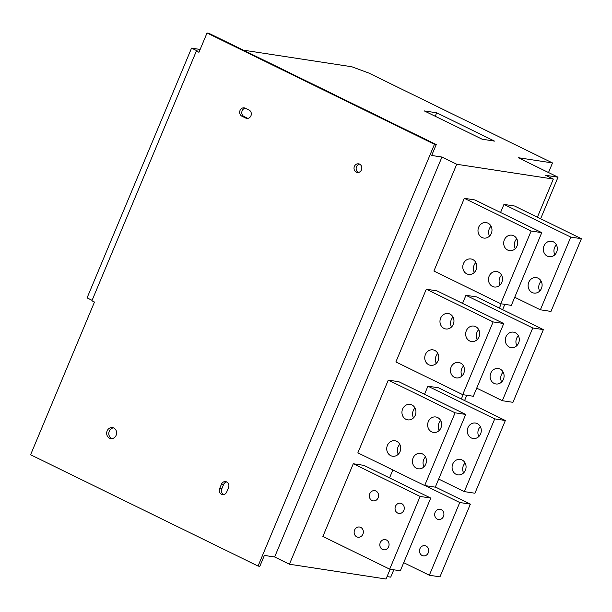 <?xml version="1.0" encoding="UTF-8"?>
<svg xmlns="http://www.w3.org/2000/svg" width="612" height="612" viewBox="0 0 612 612"><rect width="100%" height="100%" fill="white"/><g stroke="black" fill="none" stroke-linecap="round" stroke-linejoin="round"><path stroke-width="0.92" d="M548.505 172.538L552.514 162.953L518.188 157.697L558.022 177.189L545.636 175.292L553.34 179.064L456.72 164.268L289.422 564.226L386.042 579.021L390.135 569.229M393.791 569.787L390.716 577.139L387.059 576.581M289.422 564.226L274.643 556.989L264.376 555.421L259.817 566.329L258.05 566.054L434.474 144.287L436.249 144.562L208.799 33.255L207.032 32.979L198.954 52.288L196.383 51.033L91.907 300.783L94.478 302.037L30.6 454.747L258.05 566.054M553.34 179.064L537.397 217.183M501.167 303.804L499.377 308.081M463.139 394.702L461.349 398.978M392.866 469.97L389.546 477.911M353.292 463.743L322.876 536.464L389.699 569.16L400.317 570.789L430.733 498.069L363.911 465.365L353.292 463.743L420.115 496.439L389.699 569.16M438.682 479.058L464.317 491.604L494.733 418.883L427.918 386.187L424.529 394.289M427.918 386.187L438.529 387.809L505.351 420.513L494.733 418.883M388.276 380.113L357.859 452.834L424.674 485.538L435.293 487.16L465.717 414.439L398.894 381.743L388.276 380.113L455.099 412.817L424.674 485.538M476.71 388.161L502.337 400.707L532.761 327.986L465.939 295.29L462.55 303.391M465.939 295.29L476.557 296.912L543.38 329.616L532.761 327.986M426.296 289.216L395.88 361.937L462.703 394.641L473.321 396.262L503.737 323.541L436.914 290.845L426.296 289.216L493.119 321.92L462.703 394.641M514.73 297.264L540.365 309.81L570.782 237.089L503.959 204.393L500.57 212.486M503.959 204.393L514.577 206.014L581.4 238.718L570.782 237.089M464.324 198.319L433.908 271.04L500.723 303.736L511.341 305.365L541.758 232.644L474.943 199.948L464.324 198.319L531.147 231.022L500.723 303.736M456.72 164.268L441.948 157.039L274.643 556.989M441.948 157.039L431.682 155.471L436.249 144.562M434.474 144.287L207.032 32.979M116.142 435.293A5.562 4.965 -81.3 0 0 112.486 427.597A5.562 4.965 -81.3 0 0 107.146 430.886A5.562 4.965 -81.3 0 0 110.803 438.582A5.562 4.965 -81.3 0 0 116.142 435.293M361.463 169.884A4.368 3.901 -81.3 0 0 358.586 163.832A4.368 3.901 -81.3 0 0 354.394 166.418A4.368 3.901 -81.3 0 0 357.263 172.469A4.368 3.901 -81.3 0 0 361.463 169.884M245.236 108.186A4.368 3.901 -81.3 0 0 244.226 107.865A4.368 3.901 -81.3 0 0 239.835 111.009A4.368 3.901 -81.3 0 0 241.885 116.181L245.741 118.07A4.368 3.901 -81.3 0 0 246.758 118.384A4.368 3.901 -81.3 0 0 251.142 115.24A4.368 3.901 -81.3 0 0 249.092 110.068L245.236 108.186M228.528 487.657A4.368 3.901 -81.3 0 0 225.66 481.613A4.368 3.901 -81.3 0 0 221.46 484.199L219.639 488.567A4.368 3.901 -81.3 0 0 222.508 494.611A4.368 3.901 -81.3 0 0 226.708 492.025L228.528 487.657M552.514 162.953L368.761 73.027L351.823 66.762L243.316 50.146M424.284 110.91L436.677 112.807L494.496 141.104L482.111 139.207L424.284 110.91M558.022 177.189L540.633 218.767M504.823 304.363L502.605 309.664M466.795 395.268L464.584 400.562M435.231 116.265L436.677 112.807M200.139 49.45L191.548 48.134L197.974 51.278L196.383 51.033M191.548 48.134L87.08 297.883L92.098 300.339M113.526 427.887A5.562 4.965 -81.3 0 0 109.273 431.215A5.562 4.965 -81.3 0 0 111.889 438.613M359.627 164.161A4.368 3.901 -81.3 0 0 356.521 166.747A4.368 3.901 -81.3 0 0 358.357 172.462M245.259 108.194A4.368 3.901 -81.3 0 0 241.832 111.935A4.368 3.901 -81.3 0 0 244.012 116.51L247.845 118.384M226.692 481.942A4.368 3.901 -81.3 0 0 223.587 484.528L221.758 488.889A4.368 3.901 -81.3 0 0 223.602 494.611M425.233 485.622L459.757 502.513L429.333 575.234L403.698 562.688M443.478 516.444A5.164 4.605 -81.3 0 0 440.082 509.299A5.164 4.605 -81.3 0 0 435.124 512.359A5.164 4.605 -81.3 0 0 438.521 519.504A5.164 4.605 -81.3 0 0 443.478 516.444M428.262 552.804A5.164 4.605 -81.3 0 0 424.873 545.659A5.164 4.605 -81.3 0 0 419.916 548.719A5.164 4.605 -81.3 0 0 423.305 555.864A5.164 4.605 -81.3 0 0 428.262 552.804M429.333 575.234L439.952 576.856L470.368 504.135L435.362 487.007M459.757 502.513L470.368 504.135M403.836 510.377A5.164 4.605 -81.3 0 0 400.439 503.232A5.164 4.605 -81.3 0 0 395.482 506.292A5.164 4.605 -81.3 0 0 398.879 513.437A5.164 4.605 -81.3 0 0 403.836 510.377M378.139 497.801A5.164 4.605 -81.3 0 0 374.743 490.656A5.164 4.605 -81.3 0 0 369.786 493.716A5.164 4.605 -81.3 0 0 373.182 500.861A5.164 4.605 -81.3 0 0 378.139 497.801M388.628 546.738A5.164 4.605 -81.3 0 0 385.231 539.593A5.164 4.605 -81.3 0 0 380.274 542.653A5.164 4.605 -81.3 0 0 383.67 549.798A5.164 4.605 -81.3 0 0 388.628 546.738M362.924 534.161A5.164 4.605 -81.3 0 0 359.535 527.016A5.164 4.605 -81.3 0 0 354.577 530.076A5.164 4.605 -81.3 0 0 357.966 537.221A5.164 4.605 -81.3 0 0 362.924 534.161M420.115 496.439L430.733 498.069M480.611 433.877A7.818 6.984 -81.3 0 0 475.463 423.045A7.818 6.984 -81.3 0 0 467.951 427.681A7.818 6.984 -81.3 0 0 473.099 438.506A7.818 6.984 -81.3 0 0 480.611 433.877M465.395 470.23A7.818 6.984 -81.3 0 0 460.255 459.405A7.818 6.984 -81.3 0 0 452.742 464.041A7.818 6.984 -81.3 0 0 457.891 474.866A7.818 6.984 -81.3 0 0 465.395 470.23M464.317 491.604L474.935 493.234L505.351 420.513M478.836 436.532A7.818 6.984 98.7 0 1 478.569 429.31A7.818 6.984 98.7 0 1 480.344 426.656M463.621 472.885A7.818 6.984 98.7 0 1 463.361 465.663A7.818 6.984 98.7 0 1 465.135 463.009M440.969 427.803A7.818 6.984 -81.3 0 0 435.828 416.979A7.818 6.984 -81.3 0 0 428.316 421.614A7.818 6.984 -81.3 0 0 433.457 432.439A7.818 6.984 -81.3 0 0 440.969 427.803M415.273 415.227A7.818 6.984 -81.3 0 0 410.124 404.402A7.818 6.984 -81.3 0 0 402.612 409.03A7.818 6.984 -81.3 0 0 407.76 419.863A7.818 6.984 -81.3 0 0 415.273 415.227M425.761 464.164A7.818 6.984 -81.3 0 0 420.612 453.339A7.818 6.984 -81.3 0 0 413.108 457.967A7.818 6.984 -81.3 0 0 418.248 468.8A7.818 6.984 -81.3 0 0 425.761 464.164M400.057 451.587A7.818 6.984 -81.3 0 0 394.916 440.762A7.818 6.984 -81.3 0 0 387.404 445.391A7.818 6.984 -81.3 0 0 392.552 456.223A7.818 6.984 -81.3 0 0 400.057 451.587M455.099 412.817L465.717 414.439M439.194 430.458A7.818 6.984 98.7 0 1 438.934 423.236A7.818 6.984 98.7 0 1 440.709 420.582M413.498 417.881A7.818 6.984 98.7 0 1 413.23 410.66A7.818 6.984 98.7 0 1 415.005 408.005M423.986 466.818A7.818 6.984 98.7 0 1 423.726 459.597A7.818 6.984 98.7 0 1 425.501 456.942M398.282 454.242A7.818 6.984 98.7 0 1 398.022 447.02A7.818 6.984 98.7 0 1 399.797 444.366M518.632 342.972A7.818 6.984 -81.3 0 0 513.491 332.148A7.818 6.984 -81.3 0 0 505.979 336.784A7.818 6.984 -81.3 0 0 511.119 347.608A7.818 6.984 -81.3 0 0 518.632 342.972M503.424 379.333A7.818 6.984 -81.3 0 0 498.275 368.508A7.818 6.984 -81.3 0 0 490.77 373.144A7.818 6.984 -81.3 0 0 495.911 383.969A7.818 6.984 -81.3 0 0 503.424 379.333M502.337 400.707L512.955 402.329L543.38 329.616M516.857 345.627A7.818 6.984 98.7 0 1 516.597 338.405A7.818 6.984 98.7 0 1 518.372 335.751M501.649 381.987A7.818 6.984 98.7 0 1 501.381 374.766A7.818 6.984 98.7 0 1 503.163 372.111M478.989 336.906A7.818 6.984 -81.3 0 0 473.849 326.081A7.818 6.984 -81.3 0 0 466.336 330.709A7.818 6.984 -81.3 0 0 471.485 341.542A7.818 6.984 -81.3 0 0 478.989 336.906M453.293 324.329A7.818 6.984 -81.3 0 0 448.152 313.505A7.818 6.984 -81.3 0 0 440.64 318.133A7.818 6.984 -81.3 0 0 445.781 328.965A7.818 6.984 -81.3 0 0 453.293 324.329M463.781 373.266A7.818 6.984 -81.3 0 0 458.64 362.442A7.818 6.984 -81.3 0 0 451.128 367.07A7.818 6.984 -81.3 0 0 456.269 377.902A7.818 6.984 -81.3 0 0 463.781 373.266M438.085 360.69A7.818 6.984 -81.3 0 0 432.936 349.857A7.818 6.984 -81.3 0 0 425.424 354.493A7.818 6.984 -81.3 0 0 430.573 365.326A7.818 6.984 -81.3 0 0 438.085 360.69M493.119 321.92L503.737 323.541M477.215 339.561A7.818 6.984 98.7 0 1 476.955 332.339A7.818 6.984 98.7 0 1 478.729 329.684M451.518 326.984A7.818 6.984 98.7 0 1 451.258 319.762A7.818 6.984 98.7 0 1 453.033 317.108M462.006 375.921A7.818 6.984 98.7 0 1 461.746 368.699A7.818 6.984 98.7 0 1 463.521 366.045M436.31 363.344A7.818 6.984 98.7 0 1 436.042 356.123A7.818 6.984 98.7 0 1 437.817 353.468M556.652 252.075A7.818 6.984 -81.3 0 0 551.511 241.25A7.818 6.984 -81.3 0 0 543.999 245.886A7.818 6.984 -81.3 0 0 549.148 256.711A7.818 6.984 -81.3 0 0 556.652 252.075M541.444 288.436A7.818 6.984 -81.3 0 0 536.303 277.611A7.818 6.984 -81.3 0 0 528.791 282.247A7.818 6.984 -81.3 0 0 533.932 293.072A7.818 6.984 -81.3 0 0 541.444 288.436M540.365 309.81L550.984 311.432L581.4 238.718M554.877 254.73A7.818 6.984 98.7 0 1 554.617 247.508A7.818 6.984 98.7 0 1 556.392 244.854M539.669 291.09A7.818 6.984 98.7 0 1 539.409 283.869A7.818 6.984 98.7 0 1 541.184 281.214M517.018 246.009A7.818 6.984 -81.3 0 0 511.869 235.184A7.818 6.984 -81.3 0 0 504.364 239.812A7.818 6.984 -81.3 0 0 509.505 250.645A7.818 6.984 -81.3 0 0 517.018 246.009M491.314 233.432A7.818 6.984 -81.3 0 0 486.173 222.6A7.818 6.984 -81.3 0 0 478.661 227.236A7.818 6.984 -81.3 0 0 483.801 238.068A7.818 6.984 -81.3 0 0 491.314 233.432M501.809 282.369A7.818 6.984 -81.3 0 0 496.661 271.537A7.818 6.984 -81.3 0 0 489.149 276.173A7.818 6.984 -81.3 0 0 494.297 286.997A7.818 6.984 -81.3 0 0 501.809 282.369M476.105 269.793A7.818 6.984 -81.3 0 0 470.965 258.96A7.818 6.984 -81.3 0 0 463.452 263.596A7.818 6.984 -81.3 0 0 468.593 274.421A7.818 6.984 -81.3 0 0 476.105 269.793M531.147 231.022L541.758 232.644M515.243 248.663A7.818 6.984 98.7 0 1 514.975 241.442A7.818 6.984 98.7 0 1 516.758 238.787M489.539 236.087A7.818 6.984 98.7 0 1 489.279 228.865A7.818 6.984 98.7 0 1 491.053 226.21M500.035 285.024A7.818 6.984 98.7 0 1 499.767 277.802A7.818 6.984 98.7 0 1 501.542 275.148M474.331 272.447A7.818 6.984 98.7 0 1 474.071 265.226A7.818 6.984 98.7 0 1 475.845 262.571M241.885 116.181L244.012 116.51M245.741 118.07L247.814 118.384M221.46 484.199L223.587 484.528M219.639 488.567L221.758 488.889"/></g></svg>
